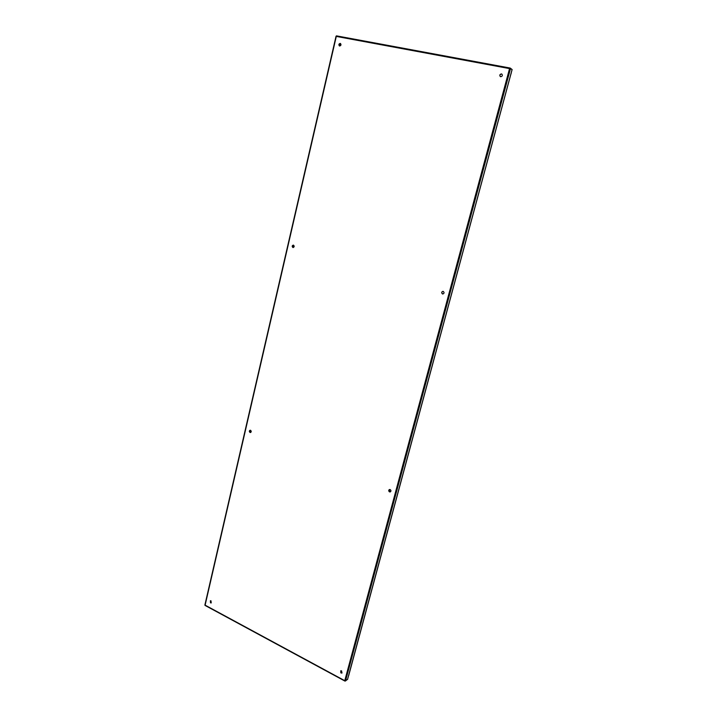 <?xml version="1.0" encoding="UTF-8"?>
<svg xmlns="http://www.w3.org/2000/svg" width="717" height="717" viewBox="0 0 717 717"><rect width="100%" height="100%" fill="white"/><g stroke="black" fill="none" stroke-linecap="round" stroke-linejoin="round"><path stroke-width="1.08" d="M342.054 672.931L341.167 672.896L340.718 670.834M341.023 673.003L341.928 673.021L341.588 670.87L340.683 670.852L341.023 673.003M211.3 602.854L210.708 602.773L210.422 600.765M210.538 602.854L211.174 602.916L211.004 600.837L210.377 600.783L210.538 602.854M390.236 491.934L389.663 491.835L389.43 489.514C388.453 490.24 388.48 491.028 389.519 491.889L390.236 491.934C391.213 491.208 391.186 490.419 390.147 489.559L389.439 489.514M250.627 432.503L250.125 430.227M250.036 432.476L250.484 432.539C251.461 431.921 251.479 431.177 250.547 430.299L250.099 430.236C249.113 430.854 249.095 431.598 250.036 432.476M442.936 293.997L442.658 293.952C441.448 292.93 441.538 292.061 442.936 291.353M442.523 293.952L442.774 293.997C444.307 293.396 444.45 292.536 443.214 291.398L442.972 291.353C441.43 291.944 441.287 292.814 442.523 293.952M293.199 247.553L293.074 247.526C294.4 247.015 294.544 246.209 293.468 245.142L293.325 245.106C291.98 245.635 291.837 246.442 292.912 247.517L293.056 247.544C292.025 246.558 292.115 245.752 293.352 245.115M500.323 76.576L500.421 76.629C499.525 75.249 499.91 74.362 501.568 73.985L501.452 73.914C499.776 74.299 499.408 75.186 500.323 76.576L500.699 76.719C502.366 76.343 502.742 75.455 501.837 74.066M339.517 45.969C338.666 44.723 338.953 43.889 340.387 43.477L340.503 43.504M339.625 46.005C341.077 45.565 341.355 44.723 340.458 43.486L340.225 43.405C338.774 43.854 338.505 44.687 339.401 45.924L339.625 46.005M336.497 35.859L510.208 68.061L336.076 36.155M345.28 681.016L344.769 680.675L345.513 680.962L510.513 68.545L509.554 68.599L510.119 68.42M510.226 68.07L511.768 69.28M210.583 602.54L210.977 600.828M250.036 432.351L250.511 430.281M292.894 247.446L293.432 245.133M339.598 45.996L340.181 43.459M210.431 602.558L210.843 600.774M249.901 432.243L250.367 430.245M292.751 247.347L293.271 245.115M339.437 45.942L340.001 43.486M510.513 68.545L512.055 69.639M345.513 680.962L347.584 679.232M341.668 673.03L340.736 672.528M211.139 602.88L210.502 602.576M336.291 36.415L205.116 605.157L344.769 680.675L509.554 68.599L336.291 36.415M347.503 679.537L512.099 69.477M348.354 676.525L348.507 675.952M348.668 675.656L510.988 73.761M511.06 73.869L511.23 72.883M204.883 605.049L336.058 36.164M344.931 681.087L205.062 605.435M347.557 679.456L512.135 69.531M511.266 72.722L348.337 676.588"/></g></svg>
